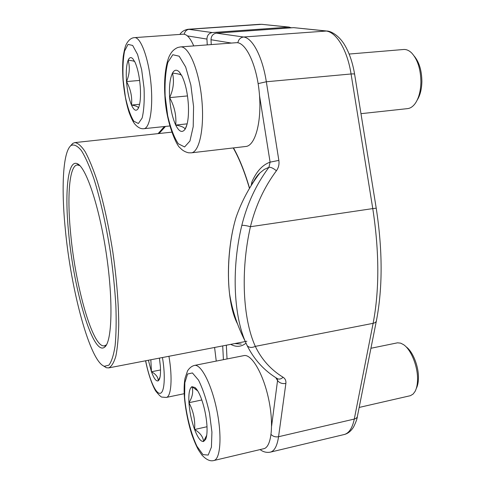 <?xml version="1.0" encoding="UTF-8"?>
<svg xmlns="http://www.w3.org/2000/svg" width="485" height="485" viewBox="0 0 485 485"><rect width="100%" height="100%" fill="white"/><g stroke="black" fill="none" stroke-linecap="round" stroke-linejoin="round"><path stroke-width="0.73" d="M79.831 165.585L77.236 164.936C69.228 165.725 66.978 196.674 70.646 233.534C75.448 286.659 92.805 348.339 104.384 345.841L106.094 345.011L104.645 347.133C93.211 356.748 73.811 290.46 68.682 233.364C64.602 192.891 67.591 159.613 77.103 163.627C85.748 166.428 99.116 205.555 106.215 253.079C113.381 300.585 112.083 341.919 104.645 347.133M65.317 229.308C71.01 290.291 89.961 361.628 104.342 366.284L108.901 365.15C111.568 361.671 113.635 355.214 115.109 345.781C116.157 334.692 116.412 321.252 115.86 305.453C114.83 288.63 113.023 270.957 110.447 252.442C106.1 224.737 100.225 198.759 93.854 178.619C89.573 166.41 85.421 157.067 81.407 150.599C77.57 145.906 74.163 144.172 71.192 145.403C62.898 151.223 61.146 187.646 65.317 229.308M70.392 146.082L72.714 143.433L74.829 142.59C77.946 142.978 81.395 146.027 85.196 151.744C89.125 159.025 93.126 168.786 97.194 181.038C103.372 201.53 108.585 225.21 112.841 252.085C116.661 279.02 118.625 303.192 118.74 324.592C118.443 337.493 117.485 348.006 115.866 356.111C113.914 362.695 111.508 366.624 108.646 367.909L106.373 367.727L103.378 365.872M326.356 30.967L293.661 27.645L216.401 33.15C212.963 33.768 211.169 35.969 211.011 39.74L211.254 44.596M227.029 358.961L226.337 345.199M277.002 378.409L277.614 378.785C264.434 370.867 254.279 359.815 247.156 345.629L245.022 340.931C233.443 313.237 231.678 267.162 241.815 225.373C247.217 203.615 256.256 184.258 268.933 167.301L264.24 169.447L259.93 172.921C249.581 186.476 241.621 201.317 236.049 217.425L235.983 217.65C229.253 239.881 226.877 270.266 229.526 293.558M235.71 218.589C228.975 241.391 226.889 270.86 229.526 293.643C231.03 306.544 233.697 316.644 237.523 323.925M252.23 183.912L251.976 181.705C256.626 171.254 262.664 164.736 270.096 162.154L268.933 167.301C270.769 167.046 273.261 168.198 276.42 170.768C264.258 187.125 255.589 205.779 250.424 226.725C240.408 270.842 242.833 319.027 255.316 346.369C251.806 347.981 249.09 347.739 247.168 345.647L245.04 340.961C237.371 325.932 232.2 310.157 229.52 293.631M259.536 95.733L270.096 162.154L278.851 160.389L266.332 81.765L351.067 73.981C347.321 49.816 336.172 31.652 325.684 30.973L293.661 27.645M277.22 378.549L277.547 380.531C279.415 382.98 282.191 383.956 285.871 383.465L278.554 436.73L354.292 419.058L373.123 323.325C379.488 290.036 379.367 251.788 372.771 208.592L250.424 226.725C246.519 225.622 243.646 225.173 241.815 225.373M376.221 208.168L354.644 74.405C354.68 73.926 353.486 73.781 351.067 73.981L372.771 208.592L376.227 208.192C382.659 250.218 382.744 287.629 376.469 320.421C376.33 321.888 375.214 322.852 373.123 323.325L255.316 346.369C261.676 359.518 270.933 369.812 283.088 377.251C281.233 378.949 279.427 379.47 277.675 378.815M207.247 44.893L206.943 39.079C207.101 35.35 208.877 33.174 212.278 32.562L288.793 27.136L291.546 27.797M222.706 345.902L223.415 359.676M165.488 126.427L159.044 133.52M414.293 56.181C419.234 62.213 421.762 70.658 421.883 81.522C421.707 89.204 420.143 95.4 417.185 100.104M186.913 124.803L185.046 129.283C184.743 127.531 181.626 126.124 175.709 125.063C172.46 117.897 170.435 108.755 169.629 97.618C169.016 86.524 169.968 78.352 172.484 73.114C174.448 69.597 176.782 69.288 179.486 72.186L181.875 75.842C185.367 83.074 187.531 92.659 188.362 104.596C188.889 115.939 187.865 124.027 185.3 128.871L185.046 129.283C182.166 133.139 179.05 131.732 175.709 125.063C176.528 115.6 174.503 106.451 169.629 97.618C173.436 89.398 174.388 81.231 172.484 73.114C176.892 73.575 179.765 74.193 181.105 74.981L181.693 75.496M236.153 42.71C245.707 41.571 256.844 64.923 259.329 93.253C261.936 121.577 255.243 145.785 245.834 146.476L191.266 152.836C199.408 152.308 204.664 127.737 201.742 98.794C198.929 69.834 188.713 45.863 180.462 46.918L236.153 42.71M360.979 113.678L407.576 108.622C410.346 108.3 412.85 106.639 415.093 103.632C418.749 98.413 420.689 91.222 420.913 82.062C420.731 69.282 417.67 59.613 411.741 53.047C409.116 50.464 406.394 49.282 403.587 49.494L349.151 54.047M169.629 97.618L187.495 95.933M175.709 125.063L187.161 123.857M406.03 346.769C412.723 351.328 418.731 366.23 418.44 377.997C418.373 382.325 417.652 385.83 416.275 388.509M206.713 435.263L203.567 441.508C203.112 436.815 200.123 432.814 194.6 429.504C191.52 420.944 189.641 412.007 188.956 402.702C188.471 393.614 189.465 388.273 191.945 386.666L195.122 387.576C197.062 389.346 199.014 392.711 200.966 397.682C204.264 406.503 206.264 415.857 206.962 425.745C207.295 432.044 206.852 436.585 205.634 439.368L203.567 441.508C200.766 441.768 197.777 437.767 194.6 429.504C195.291 419.98 193.412 411.05 188.956 402.702C192.527 396.936 193.521 391.595 191.945 386.666L197.734 390.904M243.888 355.614C251.436 353.759 263.058 373.177 268.514 398.537C274.067 423.878 271.576 447.243 263.773 448.71L213.794 460.538C220.523 459.331 222.154 435.706 216.753 409.783C211.436 383.841 200.917 363.768 194.424 365.423L243.888 355.614M359.167 407.436L410.425 395.681L413.105 394.069L414.99 391.559C416.615 388.564 417.464 384.569 417.549 379.573C417.876 366.284 410.995 349.442 403.478 344.599L400.652 343.15L397.524 342.816L370.928 348.272M188.956 402.702L201.815 399.973M194.6 429.504L207.01 426.733M138.364 108.173L138.358 107.925C138.237 106.73 135.952 105.778 131.496 105.063C128.986 99.031 127.325 91.198 126.518 81.571C125.864 71.968 126.403 64.857 128.143 60.243C129.416 57.321 130.999 56.836 132.878 58.782L135.018 62.238C137.685 68.318 139.438 76.466 140.274 86.694C140.892 96.794 140.256 103.96 138.364 108.173L138.061 108.725C136.091 111.556 133.902 110.337 131.496 105.063C132.332 96.988 130.671 89.155 126.518 81.571C129.562 74.411 130.101 67.3 128.143 60.243C131.465 60.546 133.605 60.964 134.551 61.498L134.721 61.619M134.521 37.63C131.49 37.781 128.864 39.782 126.633 43.62C125.451 45.444 124.33 49.67 123.263 56.296C122.511 63.05 122.432 71.028 123.032 80.237C124.312 93.369 126.385 104.245 129.246 112.872C131.629 118.989 133.569 122.802 135.06 124.324C138.007 127.616 140.959 129.071 143.906 128.701C149.913 128.404 153.405 107.337 150.865 82.511C148.41 57.679 140.595 36.854 134.521 37.63L183.197 34.186C186.78 34.059 190.29 37.963 193.739 45.917M126.518 81.571L139.638 80.431M131.496 105.063L139.607 104.287M159.413 358.112L160.347 366.084C160.777 372.656 160.408 377.178 159.232 379.652L158.237 380.828C156.212 381.604 153.957 378.579 151.459 371.752L148.38 360.24M214.588 347.466L216.249 361.095M160.068 376.948L158.237 380.828C158.237 377.275 155.976 374.25 151.459 371.752L150.841 359.767M151.459 371.752L160.523 369.964M234.795 343.568L241.275 344.089M216.401 33.15L243.579 37.012L326.769 31.01C330.515 30.943 338.203 34.993 343.81 43.608C348.927 51.671 352.528 61.88 354.614 74.223M271.618 425.975L277.547 380.531L275.807 377.663M251.181 185.573L251.976 181.705M231.418 43.068L211.011 39.74M233.491 147.913C239.487 158.643 244.858 172.12 249.599 188.35M245.998 343.192C241.263 346.914 236.177 347.302 230.739 344.35M237.85 42.801C238.547 39.412 240.457 37.484 243.579 37.012C252.491 37.848 262.476 56.757 266.332 81.765L258.135 83.608M276.42 170.768C278.596 167.731 279.409 164.269 278.851 160.389M285.871 383.465C286.186 380.731 285.259 378.658 283.088 377.251M271.091 434.481C273.025 436.494 275.516 437.246 278.554 436.73C277.184 445.921 274.462 451.05 270.394 452.129L344.168 434.53C349.006 433.269 352.383 428.109 354.292 419.058C356.251 418.537 357.312 417.5 357.475 415.954L376.324 321.155M179.893 34.423C181.602 31.646 184.373 29.918 188.216 29.252L212.278 32.562M288.793 27.136L261.5 24.298L289.418 27.136M184.276 34.253C184.84 31.343 186.489 29.688 189.229 29.288L262.124 24.298M206.943 39.079L187.386 35.89M165.142 95.951L167.664 115.575C170.508 127.955 174.054 137.352 178.304 143.772L184.585 146.961L189.944 141.02L193.212 126.646L193.57 106.536L190.847 85.027L185.646 66.948L179.159 56.199L172.818 54.732L167.871 62.335C165.591 71.38 164.682 82.583 165.142 95.951M184.615 397.142C186.076 414.36 190.829 433.445 196.946 446.303L202.979 454.627L208.18 455.069L211.424 447.115L211.927 432.105L209.496 413.159C206.519 399.895 202.857 388.885 198.529 380.131L192.424 372.947L187.574 374.02L184.84 382.713L184.615 397.142M123.19 80.328L125.421 97.273C127.749 107.894 130.526 115.854 133.757 121.165L138.383 123.517L142.141 118.019C143.93 110.495 144.566 100.522 144.051 88.1L141.668 69.773L137.57 54.472L132.672 45.457L128.028 44.384L124.56 51.095C123.057 58.994 122.602 68.737 123.19 80.328M145.682 360.761C149.053 378.482 155.442 393.541 159.898 393.341C164.391 393.383 165.718 376.9 162.457 357.524M168.932 356.275C172.69 377.93 171.266 396.948 166.246 397.445L184.209 393.699M105.694 345.599L106.045 345.532M78.558 164.785L78.909 164.742M108.646 367.909L246.847 341.246M74.829 142.59L171.751 132.15M104.342 366.284L106.373 367.727M71.192 145.403L72.714 143.433M79.11 165.227L77.103 163.627M249.466 188.398C244.676 172.06 239.263 158.577 233.237 147.943M259.93 172.921C257.432 175.218 255.074 178.553 252.861 182.93M277.614 378.785L277.165 378.53M260.087 449.583C263.222 451.984 266.659 452.832 270.394 452.129M357.324 416.73C357.209 418.616 355.99 421.986 353.662 426.849C351.11 431.068 347.945 433.626 344.168 434.53M188.216 29.252L260.299 24.274M158.092 133.618L164.415 126.536M185.494 128.301L185.3 128.871M181.111 74.975L179.486 72.186M180.462 46.918L177.795 47.475C174.479 48.973 172.029 51.18 170.453 54.09C167.78 57.727 163.354 72.459 164.894 95.8C165.991 122.711 177.007 146.664 180.214 147.919C182.269 150.35 185.058 151.975 188.574 152.799L191.266 152.836M206.477 435.918L205.634 439.368M197.389 390.552L195.122 387.576M194.424 365.423C191.763 366.102 189.471 367.915 187.543 370.867L185.034 378.288C184.118 383.308 183.9 389.431 184.367 396.657C185.367 409.522 188.58 424.714 191.908 434.754C194.309 441.356 196.486 446.406 198.438 449.91L201.815 454.93C206.173 459.677 210.163 461.544 213.794 460.538M143.906 128.701L169.823 125.967M138.358 107.925L138.061 108.725M134.557 61.498L132.878 58.782M159.911 377.36L159.232 379.652M145.567 360.785C148.204 373.62 151.55 383.653 155.606 390.898C159.116 395.299 161.305 397.367 162.172 397.106L166.246 397.445"/></g></svg>

